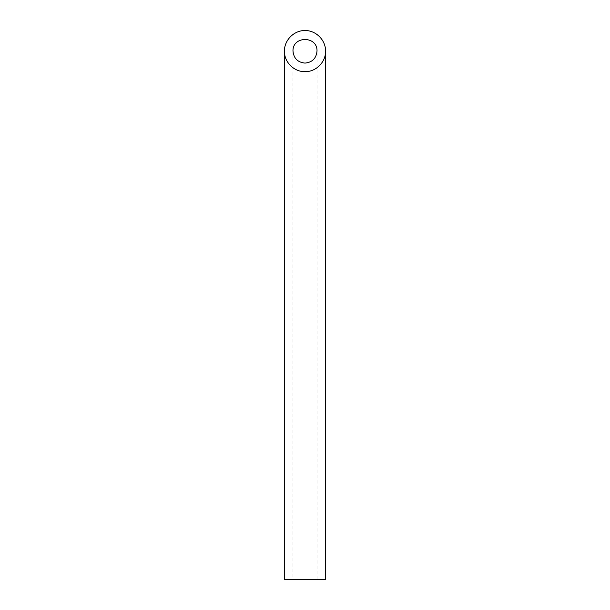 <?xml version="1.0" encoding="UTF-8"?>
<svg xmlns="http://www.w3.org/2000/svg" width="610" height="610" viewBox="0 0 610 610"><rect width="100%" height="100%" fill="white"/><g stroke="black" fill="none" stroke-linecap="round" stroke-linejoin="round"><path stroke-width="0.46" stroke-dasharray="3.05 2.29" d="M317.009 579.5L292.991 579.5L317.009 579.5L317.009 51.087M284.412 579.5L325.587 579.5M292.991 51.087L292.991 579.5"/><path stroke-width="0.91" d="M305 63.097C312.282 62.372 316.285 58.369 317.009 51.087C317.589 35.662 292.411 35.662 292.991 51.087C293.715 58.369 297.718 62.372 305 63.097M325.587 579.5L284.412 579.5L284.412 51.087C284.184 62.09 293.997 71.904 305 71.675C316.003 71.904 325.816 62.09 325.587 51.087L325.587 579.5M325.587 51.087C325.671 40.069 316.018 30.416 305 30.5C293.982 30.416 284.329 40.069 284.412 51.087"/></g></svg>

